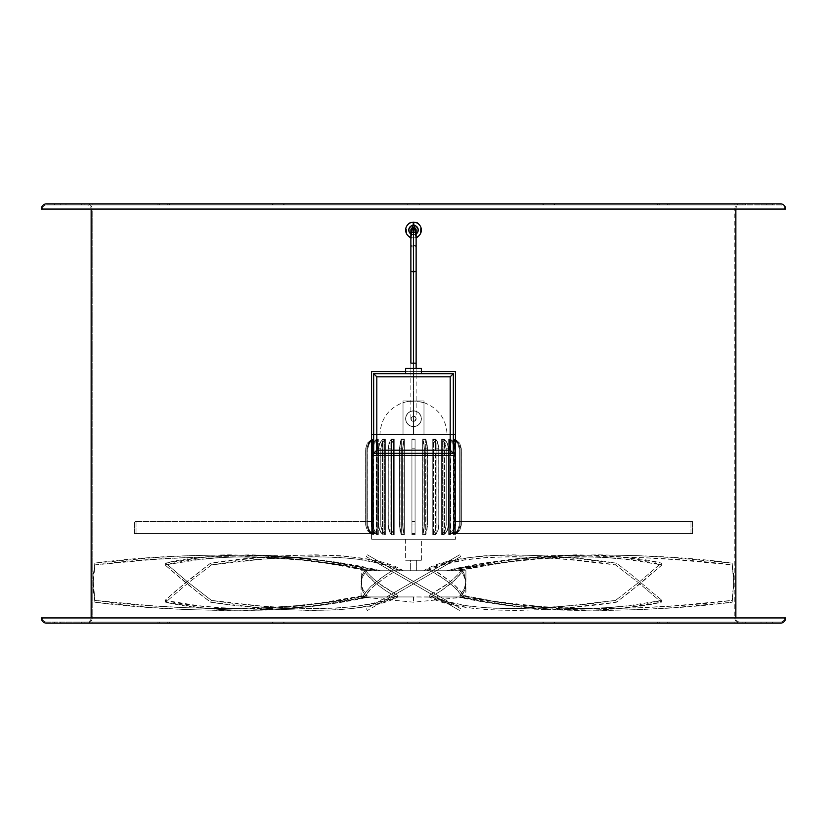 <?xml version="1.0" encoding="UTF-8"?>
<svg xmlns="http://www.w3.org/2000/svg" width="827" height="827" viewBox="0 0 827 827"><rect width="100%" height="100%" fill="white"/><g stroke="black" fill="none" stroke-linecap="round" stroke-linejoin="round"><path stroke-width="0.62" stroke-dasharray="4.13 3.1" d="M455.429 371.571L455.429 455.429L371.571 455.429L371.571 371.571L455.429 371.571L371.571 371.571L371.571 455.429L455.429 455.429L455.429 371.571M421.367 371.571L405.633 371.571L421.367 371.571M413.5 234.765A4.714 4.714 0 0 0 418.214 230.051A4.714 4.714 0 0 0 413.5 225.326L413.5 222.184C422.835 219.393 422.835 240.698 413.5 237.907L413.5 234.765L413.5 237.907A7.867 7.867 0 0 0 421.367 230.051A7.867 7.867 0 0 0 413.5 222.184A7.867 7.867 0 0 0 405.633 230.051A7.867 7.867 0 0 0 413.5 237.907L416.126 237.463A7.867 7.867 0 0 1 413.5 237.907L413.5 234.765L410.874 233.969L413.5 234.765L413.5 237.907A7.867 7.867 0 0 1 410.874 237.463L413.5 237.907C404.165 240.698 404.165 219.393 413.5 222.184L413.5 225.326A4.714 4.714 0 0 0 408.786 230.051A4.714 4.714 0 0 0 413.5 234.765L414.42 234.672L413.5 234.765M412.497 227.621L413.5 227.425A2.626 2.626 0 0 0 410.874 230.051A2.626 2.626 0 0 0 413.5 232.666A2.626 2.626 0 0 1 410.874 230.051A2.626 2.626 0 0 1 413.5 227.425A2.626 2.626 0 0 1 416.126 230.051A2.626 2.626 0 0 1 413.5 232.666A2.626 2.626 0 0 0 416.126 230.051A2.626 2.626 0 0 0 413.5 227.425L413.5 227.425A2.626 2.626 0 0 1 416.126 230.051L415.681 231.498M416.126 233.969L414.42 234.672L417.418 232.666L418.131 229.12L416.126 226.122L413.5 225.326L410.874 226.122L408.869 229.12L409.138 231.849L410.874 233.969M410.926 229.534L411.319 228.593M412.993 232.614L412.042 232.222M414.503 232.47L413.5 232.666L413.5 246.973A2.626 0.755 180 0 1 410.874 246.229A2.626 0.755 180 0 1 413.5 245.474L413.5 416.126A2.626 2.626 0 0 0 410.874 418.741A2.626 2.626 0 0 0 413.5 421.367L413.5 246.973A2.626 0.755 0 0 0 416.126 246.229A2.626 0.755 0 0 0 413.5 245.474L413.5 227.425A2.626 2.626 0 0 1 416.126 230.051A2.626 2.626 0 0 1 413.5 232.666A2.626 2.626 0 0 0 416.126 230.051A2.626 2.626 0 0 1 413.5 232.666A2.626 2.626 0 0 0 416.126 230.051A2.626 2.626 0 0 0 413.5 227.425A2.626 2.626 0 0 0 410.874 230.051A2.626 2.626 0 0 0 413.5 232.666L413.5 271.06L413.5 232.666A2.626 2.626 0 0 1 410.874 230.051A2.626 2.626 0 0 1 413.5 227.425L413.5 245.474A2.626 0.755 0 0 0 410.874 246.229A2.626 0.755 0 0 0 413.5 246.973L413.5 232.666A2.626 2.626 0 0 1 410.874 230.051A2.626 2.626 0 0 0 413.5 232.666M415.919 229.048L416.126 246.229A2.626 0.755 180 0 1 413.5 246.973L413.5 421.367A2.626 2.626 0 0 0 416.126 418.741A2.626 2.626 0 0 0 413.5 416.126A2.626 2.626 0 0 1 416.126 418.741A2.626 2.626 0 0 1 413.5 421.367A2.626 2.626 0 0 0 416.126 418.741A2.626 2.626 0 0 0 413.5 416.126L413.5 245.474A2.626 0.755 180 0 1 416.126 246.229L416.126 418.741L415.35 416.891L413.5 416.126A2.626 2.626 0 0 0 410.874 418.741A2.626 2.626 0 0 0 413.5 421.367A2.626 2.626 0 0 1 410.874 418.741A2.626 2.626 0 0 1 413.5 416.126L411.081 417.738L411.65 420.592L414.503 421.16L416.126 418.741M414.007 227.477L414.958 227.87M416.126 271.463L413.5 271.06L413.5 363.177L410.874 363.177L416.126 363.177L413.5 363.177L413.5 271.06L410.874 271.463M416.126 373.659L416.126 368.418L416.126 373.659L410.874 373.659L416.126 373.659L410.874 373.659L410.874 368.418L410.874 373.659L416.126 373.659M410.874 418.741L410.874 230.051A2.626 2.626 0 0 1 413.5 227.425M405.633 373.659L421.367 373.659L405.633 373.659M373.659 373.659L453.341 373.659L453.341 453.341L373.659 453.341L373.659 373.659L373.659 453.341L453.341 453.341L453.341 373.659L373.659 373.659M405.633 368.418L421.367 368.418L405.633 368.418M463.999 573.349L462.531 570.744L465.911 570.744L465.911 581.453L463.999 573.349L465.911 581.453L465.911 570.744L361.089 570.744L460.732 570.744L462.975 573.876L465.591 580.482L465.911 596.949L463.316 596.949L463.544 595.523L461.621 592.618L452.751 583.293L435.054 570.744L465.704 570.744L462.975 570.744L457.889 577.132L450.591 583.852L441.442 590.571L430.898 596.949A156.654 55.388 157.8 0 1 429.482 597.197L429.079 595.523L448.234 583.293L455.698 576.926L461.28 570.744L436.232 570.744L460.629 556.664L381.733 602.211L380.658 600.412L366.351 608.672L367.405 610.491L390.416 597.197L361.089 596.949L413.5 596.949L390.84 596.949L381.733 602.211L460.649 556.654L459.595 554.834L389.124 595.523L390.416 597.197L419.403 580.471L436.232 570.744L432.045 570.744L459.595 554.834L445.267 563.115L446.342 564.913L390.84 596.949L413.5 596.949L413.5 602.201L413.5 596.949L429.792 596.949L397.208 596.949L397.921 595.523L378.766 583.293L371.302 576.926L365.72 570.744L390.768 570.744L436.16 596.949L413.5 596.949L413.5 602.201L413.5 596.949L436.584 597.197L437.876 595.523L394.955 570.744L430.815 570.744L441.37 577.132L450.529 583.852L457.848 590.571L462.944 596.949L437.204 596.949L462.944 596.949A156.654 55.388 -157.8 0 1 462.128 597.197L465.911 596.949L465.911 583.872L464.609 590.581L460.763 596.949L465.911 596.949L460.763 596.949A156.654 78.327 180 0 1 459.181 597.197L430.898 596.949L460.246 596.949L459.905 595.523L464.392 588.7L465.911 581.453L464.392 588.7L459.905 595.523L493.791 601.281L540 606.501L568.418 608.124L605.984 608.641L642.197 607.669L675.99 605.674L732.071 600.412L732.174 602.211L733.756 583.562L732.174 563.115L733.756 581.763L732.071 600.412L733.756 581.763L733.373 572.429L732.071 564.913C670.159 556.488 542.057 550.11 455.139 570.744L446.477 570.744C532.547 548.549 668.412 553.997 732.174 563.115L672.568 557.584L636.501 555.599L597.942 554.834L558.132 555.827L518.353 559.062L462.8 567.425L446.477 570.744L462.531 570.744L463.999 573.349M413.5 426.608A7.867 7.867 0 0 0 421.367 418.741A7.867 7.867 0 0 0 413.5 410.874A7.867 7.867 0 0 1 421.367 418.741A7.867 7.867 0 0 1 413.5 426.608L416.508 426.008L419.062 424.303L420.767 421.749L421.367 418.741L420.767 415.733L419.062 413.18L416.508 411.474L413.5 410.874L410.492 411.474L407.938 413.18L406.233 415.733L405.633 418.741L406.233 421.749L407.938 424.303L410.492 426.008L413.5 426.608A7.867 7.867 0 0 1 405.633 418.741A7.867 7.867 0 0 1 413.5 410.874A7.867 7.867 0 0 0 405.633 418.741A7.867 7.867 0 0 0 413.5 426.608L416.508 426.008L419.062 424.303L420.767 421.749L421.367 418.741L420.767 415.733L419.062 413.18L416.508 411.474L413.5 410.874L410.492 411.474L407.938 413.18L406.233 415.733L405.633 418.741L406.233 421.749L407.938 424.303L410.492 426.008L413.5 426.608M455.429 439.344L461.352 448.782L461.352 524.98L455.429 534.418L455.429 539.297L371.571 539.297L371.581 534.407L365.648 524.98L367.281 530.562L371.633 534.428L367.271 530.541L365.648 524.98L365.648 448.782L367.271 443.231L365.668 448.782L371.633 439.333L367.281 443.2L371.581 439.354L371.581 534.407L367.271 530.541L365.668 524.98L365.668 448.782L365.648 524.98L365.648 448.782L367.271 443.231L365.668 448.782L365.668 524.98L367.281 530.562L371.633 534.428L371.633 439.333L367.281 443.2L371.581 439.354L371.571 434.464L413.5 434.464L413.5 400.93L412.818 400.93L413.5 400.919L413.5 434.464L379.955 434.464L403.018 434.464L403.018 402.615L408.187 401.353L416.167 401.033L423.982 402.604L423.982 434.464L403.018 434.464L403.018 400.93L423.982 400.93L423.982 434.464L447.045 434.464L413.5 434.464L455.429 434.464L371.571 434.464L371.571 539.297L455.429 539.297L455.429 434.464L455.429 439.354L459.729 443.22L461.332 448.782L461.332 524.98L459.729 530.531L455.419 534.407L455.419 439.354L459.729 443.22L455.367 439.333L455.367 534.428L459.719 530.562L461.332 524.98L461.332 448.782L461.352 524.98L461.332 448.782L459.719 443.2L461.352 448.782L459.719 443.2L455.367 439.333L455.367 534.428L459.719 530.562L461.352 524.98L459.729 530.531L455.367 534.428M403.018 402.615L408.187 401.353L423.982 400.93L403.018 400.93L414.182 400.93L423.982 402.604L423.982 400.93L403.018 400.93L403.018 434.464L447.045 434.464L371.571 434.464L455.429 434.464L379.955 434.464L403.018 434.464L403.018 402.604C388.483 408.269 380.792 418.886 379.955 434.464M421.367 560.261L421.367 539.297L405.633 539.297L405.633 560.261L421.367 560.261L405.633 560.261L421.367 560.261L405.633 560.261L405.633 539.297L421.367 539.297L421.367 560.261M416.643 570.744L416.643 560.261L410.357 560.261L410.357 570.744L416.643 570.744L410.357 570.744L410.357 560.261L416.643 560.261L416.643 570.744L410.357 570.744L416.643 570.744M423 534.066L423 439.695L426.029 439.695L426.029 534.077L423 534.066L423 439.695L424.365 448.782L424.365 524.98L423 534.066L426.029 534.077L427.373 526.354L427.394 448.782L424.365 448.782L424.365 524.98L427.394 524.98L427.373 447.417L426.029 439.695L426.029 534.077L427.394 524.98L424.365 524.98L423 534.066M433.389 534.097L433.389 439.664L436.098 439.644L436.098 534.118L433.389 534.097L433.389 439.664L435.343 443.499L436.056 448.782L436.056 524.98L435.343 530.252L433.389 534.097L436.098 534.118L436.687 533.353L438.372 529.032L438.775 524.98L438.775 448.782L436.056 448.782L436.056 524.98L438.775 524.98L438.734 447.397L438.062 443.499L436.098 439.644L436.098 534.118L438.062 530.272L438.775 524.98L436.056 524.98L435.343 530.252L433.389 534.097M442.373 534.159L442.373 439.602L444.564 439.582L444.564 534.18L442.373 534.159L442.373 439.602L445.174 443.448L446.208 448.782L446.146 526.375L444.626 531.461L442.373 534.159L444.564 534.18L446.166 532.526L447.841 529.084L448.43 524.98L448.43 448.782L446.208 448.782L446.208 524.98L448.43 524.98L448.368 447.386L446.838 442.29L444.564 439.582L444.564 534.18L447.397 530.334L448.43 524.98L446.208 524.98L445.174 530.303L442.373 534.159M449.309 534.232L449.309 439.53L450.849 439.509L450.849 534.263L449.309 534.232L449.309 439.53L452.834 443.386L454.137 448.782L455.708 448.782L455.708 521.661L454.137 521.661L454.137 448.782L454.137 524.98L452.845 530.376L449.309 534.232L450.849 534.263L453.692 531.565L455.708 524.98L455.708 448.782L454.137 448.782L454.137 524.98L455.708 524.98L455.708 448.782L454.405 443.365L450.849 439.509L450.849 534.263L454.395 530.396L455.708 524.98L454.137 524.98L452.845 530.376L449.309 534.232M453.754 534.314L453.754 439.447L454.519 439.416L454.519 534.345L453.754 534.314L453.754 439.447L457.796 443.303L459.295 448.782L459.202 526.417L457 531.627L453.754 534.314L455.729 533.601L458.603 530.479L460.112 524.98L460.112 448.782L459.295 448.782L459.295 524.98L460.112 524.98L460.112 448.782L458.603 443.293L454.519 439.416L454.519 534.345L458.603 530.479L460.112 524.98L459.295 524.98L457.807 530.448L453.754 534.314M372.481 534.345L372.481 439.416L373.246 439.447L373.246 534.314L372.481 534.345L372.481 439.416L368.397 443.282L366.888 448.782L367.705 448.782L367.808 526.468L370.176 531.844L373.628 534.511L373.628 439.251L369.318 443.117L367.705 448.782L367.705 524.98L366.888 524.98L366.888 448.782L368.48 443.148L372.77 439.271L372.77 534.49L368.491 530.624L366.888 524.98L366.888 448.782L368.48 443.148L370.362 440.894L373.628 439.251L369.318 443.117L367.705 448.782L366.888 448.782L366.888 524.98L367.705 524.98L369.318 530.645L373.628 534.511L370.362 532.877L368.491 530.624L366.888 524.98L368.397 530.479L371.271 533.601L373.246 534.314L370.01 531.637L367.798 526.417L367.705 448.782L366.888 448.782L366.888 524.98L367.705 524.98L367.798 447.345L370 442.135L373.246 439.447L373.246 534.314L369.204 530.458L367.705 524.98L366.888 524.98L368.397 530.479L372.481 534.345M376.151 534.263L376.151 439.509L377.691 439.53L377.691 534.232L376.151 534.263L376.151 439.509L372.605 443.365L371.292 448.782L372.863 448.782L372.863 521.661L371.292 521.661L371.292 448.782L372.76 443.065L376.709 439.199L378.311 439.178L374.352 443.045L372.863 448.782L371.292 448.782L371.375 526.396L374.145 532.609L376.151 534.263L377.691 534.232L374.869 531.544L372.946 526.396L372.863 448.782L371.292 448.782L371.292 524.98L372.863 524.98L372.863 448.782L374.155 443.386L377.691 439.53L377.691 534.232L374.166 530.376L372.863 524.98L371.292 524.98L372.595 530.396L376.151 534.263M382.436 534.18L382.436 439.582L384.627 439.602L384.627 534.159L382.436 534.18L382.436 439.582L379.603 443.437L378.57 448.782L380.792 448.782L380.875 526.51L382.694 531.988L385.341 534.645L385.341 439.116L382.033 442.983L380.792 448.782L380.792 524.98L378.57 524.98L378.57 448.782L379.8 443.003L383.087 439.137L383.087 534.624L380.461 531.978L378.642 526.51L378.57 448.782L378.88 445.774L381.237 440.729L383.087 439.137L385.341 439.116L382.033 442.983L380.792 448.782L378.57 448.782L378.57 524.98L380.792 524.98L382.033 530.779L385.341 534.645L383.087 534.624L381.247 533.043L378.88 527.998L378.57 524.98L379.159 529.073L380.833 532.526L382.436 534.18L384.627 534.159L382.384 531.472L380.854 526.375L380.792 448.782L378.57 448.782L378.57 524.98L380.792 524.98L380.854 447.386L382.374 442.3L384.627 439.602L384.627 534.159L381.826 530.314L380.792 524.98L378.57 524.98L379.603 530.324L382.436 534.18M390.902 534.118L390.902 439.644L393.611 439.664L393.611 534.097L390.902 534.118L390.902 439.644L388.938 443.489L388.266 447.397L388.225 448.782L390.944 448.782L391.006 526.52L391.833 530.82L394.21 534.687L394.21 439.075L391.843 442.931L390.944 448.782L390.944 524.98L388.225 524.98L388.276 447.242L389.589 441.732L391.481 439.085L391.481 534.676L389.589 532.04L388.276 526.52L388.225 448.782L390.148 440.667L391.481 439.085L394.21 439.075L391.843 442.931L390.944 448.782L388.225 448.782L388.225 524.98L390.944 524.98L391.833 530.82L394.21 534.687L391.481 534.676L390.148 533.095L388.225 524.98L388.628 529.032L390.313 533.353L390.902 534.118L393.611 534.097L391.657 530.262L390.944 524.98L390.944 448.782L388.225 448.782L388.225 524.98L390.944 524.98L390.944 448.782L391.657 443.51L393.611 439.664L393.611 534.097L391.657 530.262L390.944 524.98L388.225 524.98L388.938 530.272L390.902 534.118M400.971 534.077L400.971 439.695L404 439.695L404 534.066L400.971 534.077L400.971 439.695L399.627 447.407L399.606 448.782L402.635 448.782L402.635 524.98L403.1 530.851L404.341 534.707L404.341 439.054L403.111 442.91L402.635 448.782L402.635 524.98L399.606 524.98L399.627 447.231L401.302 439.054L401.302 534.707L399.627 526.53L399.606 448.782L400.072 442.921L401.302 439.054L404.341 439.054L403.111 442.91L402.635 448.782L399.606 448.782L399.606 524.98L402.635 524.98L403.1 530.851L404.341 534.707L401.302 534.707L400.072 530.851L399.606 524.98L400.971 534.077L404 534.066L402.635 524.98L402.635 448.782L399.606 448.782L399.606 524.98L402.635 524.98L402.635 448.782L404 439.695L404 534.066L402.635 524.98L399.606 524.98L400.971 534.077M411.929 534.056L411.929 439.706L415.071 439.706L415.071 534.056L411.929 534.056L411.929 439.706L411.929 534.056L415.071 534.056L415.071 439.706L415.071 534.056L411.929 533.591L415.071 533.591L415.071 521.661L411.929 521.661L415.071 521.661L411.929 521.661L411.929 533.591L415.071 533.591L411.929 533.591L411.929 448.782L411.929 521.661L415.071 521.661L415.071 448.782L411.929 448.782L415.071 448.782L415.071 534.718L415.071 439.044L415.071 524.98L411.929 524.98L411.929 439.044L411.929 534.035M448.689 534.583L451.8 533.591L448.689 534.583L450.291 534.562L450.291 439.199L454.24 443.065L455.708 448.782L454.405 443.365L452.855 441.153L450.849 439.509L449.309 439.53L452.834 443.386L454.137 448.782L455.708 448.782L454.137 448.782L452.658 443.045L448.689 439.178L450.291 439.199L448.689 439.178L448.689 534.583L450.229 533.591L690.969 533.591L690.969 521.661L692.54 521.661L692.54 533.591L690.969 533.591L690.969 521.661L454.137 521.661L454.044 447.273L452.658 443.045L448.689 439.178L448.689 534.583M376.709 534.562L375.2 533.591L376.771 533.591L378.311 534.583L376.709 534.562L378.311 534.583L378.311 439.178L376.709 439.199L376.709 534.562L375.2 533.591L134.46 533.591L134.46 521.661L136.031 521.661L136.031 533.591L134.46 533.591L134.46 521.661L371.292 521.661L371.292 448.782L372.863 448.782L374.155 443.386L377.691 439.53L376.151 439.509L374.155 441.153L372.605 443.365L371.292 448.782L371.385 447.283L372.76 443.065L376.709 439.199L376.709 534.562M423 439.695L424.365 448.782L427.394 448.782L426.029 439.695L423 439.695M433.389 439.664L435.343 443.499L436.056 448.782L438.775 448.782L437.204 441.308L436.098 439.644L433.389 439.664M442.373 439.602L445.174 443.448L446.208 448.782L448.43 448.782L447.397 443.437L446.166 441.246L444.564 439.582L442.373 439.602M453.754 439.447L457.796 443.303L459.295 448.782L460.112 448.782L458.603 443.293L456.824 441.06L453.754 439.447M454.23 439.271L458.509 443.138L460.112 448.782L460.112 524.98L458.52 530.614L454.23 534.49L454.23 439.271L458.509 443.138L460.112 448.782L460.112 524.98L459.295 524.98L459.295 448.782L460.112 448.782L459.295 448.782L457.682 443.127L453.372 439.251L453.372 534.511L457.682 530.645L459.295 524.98L459.295 448.782L457.682 443.127L453.372 439.251L454.23 439.271L453.372 439.251L453.372 534.511L457.682 530.645L459.295 524.98L460.112 524.98L458.52 530.614L456.638 532.867L453.372 534.511L454.23 534.49L454.23 439.271M443.913 439.137L446.539 441.783L448.358 447.252L448.43 524.98L447.2 530.758L443.913 534.624L443.913 439.137L447.2 443.003L448.43 448.782L448.43 524.98L446.208 524.98L446.208 448.782L448.43 448.782L446.208 448.782L444.967 442.993L441.659 439.116L441.659 534.645L444.967 530.779L446.208 524.98L446.208 448.782L444.967 442.993L441.659 439.116L443.913 439.137L441.659 439.116L441.659 534.645L444.967 530.779L446.208 524.98L448.43 524.98L448.12 527.988L445.763 533.033L443.913 534.624L441.659 534.645L443.913 534.624L443.913 439.137M435.519 439.085L437.411 441.721L438.723 447.242L438.775 524.98L437.886 530.81L435.519 534.676L435.519 439.085L437.886 442.952L438.775 448.782L438.775 524.98L436.056 524.98L436.056 448.782L438.775 448.782L436.056 448.782L435.167 442.941L432.79 439.075L432.79 534.687L435.157 530.831L436.056 524.98L436.056 448.782L435.167 442.941L432.79 439.075L435.519 439.085L432.79 439.075L432.79 534.687L435.157 530.831L436.056 524.98L438.775 524.98L436.852 533.095L435.519 534.676L432.79 534.687L435.519 534.676L435.519 439.085M425.698 439.054L427.373 447.231L427.373 526.53L425.698 534.707L425.698 439.054L427.28 445.712L427.394 524.98L424.365 524.98L424.365 448.782L427.394 448.782L424.365 448.782L423.9 442.91L422.659 439.054L422.659 534.707L423.889 530.851L424.365 524.98L424.365 448.782L423.9 442.91L422.659 439.054L425.698 439.054L422.659 439.054L422.659 534.707L423.889 530.851L424.365 524.98L427.394 524.98L426.928 530.841L425.698 534.707L422.659 534.707L425.698 534.707L425.698 439.054M411.929 534.718L411.929 524.98L415.071 524.98L415.071 534.718L411.929 534.718L415.071 534.718L415.071 439.044L415.071 448.782L411.929 448.782L411.929 439.044L415.071 439.044L411.929 439.044L411.929 534.718M372.481 439.416L368.397 443.282L366.888 448.782L367.705 448.782L369.193 443.313L373.246 439.447L372.481 439.416M382.436 439.582L379.603 443.437L378.57 448.782L380.792 448.782L381.826 443.458L384.627 439.602L382.436 439.582M390.902 439.644L388.938 443.489L388.225 448.782L390.944 448.782L391.657 443.51L393.611 439.664L390.902 439.644M400.971 439.695L399.606 448.782L402.635 448.782L404 439.695L400.971 439.695M371.571 534.418L371.633 439.333M373.628 534.511L373.628 439.251L372.77 439.271L372.77 534.49L373.628 534.511M385.341 534.645L385.341 439.116L383.087 439.137L383.087 534.624L385.341 534.645M394.21 534.687L394.21 439.075L391.481 439.085L391.481 534.676L394.21 534.687M404.341 534.707L404.341 439.054L401.302 439.054L401.302 534.707L404.341 534.707M410.357 560.261L416.643 560.261L410.357 560.261M455.429 539.297L371.571 539.297L455.429 539.297M405.633 539.297L421.367 539.297L405.633 539.297M411.929 439.706L411.929 448.782L415.071 448.782L415.071 439.706L411.929 439.706M455.708 448.782L455.708 521.661L692.54 521.661L692.54 533.591L451.8 533.591L450.291 534.562L450.291 439.199L454.24 443.065L455.708 448.782M454.137 521.661L692.54 521.661L454.137 521.661M692.54 533.591L450.229 533.591L692.54 533.591M372.863 448.782L372.863 521.661L136.031 521.661L136.031 533.591L376.771 533.591L378.311 534.583L378.311 439.178L374.352 443.045L372.863 448.782M371.292 521.661L134.46 521.661L371.292 521.661M136.031 533.591L376.771 533.591L136.031 533.591M423.982 434.464L423.982 400.93L423.982 434.464M414.182 400.93L412.818 400.93M380.658 600.412L445.267 563.115L380.658 600.412L381.733 602.211M446.342 564.913L445.267 563.115M364.056 596.949L389.796 596.949L389.124 595.523L432.045 570.744L396.185 570.744L385.63 577.132L376.471 583.852L369.152 590.571L364.056 596.949L372.553 587.232L385.63 577.132L396.185 570.744L403.287 570.744C369.617 548.549 266.873 553.997 210.627 563.115L175.541 591.098L165.018 600.412L165.7 602.211L187.419 583.562L211.454 564.913L210.627 563.115L211.454 564.913C265.56 556.488 363.952 550.11 400.134 570.744L383.48 564.748L373.659 562.184L357.233 559.155L338.998 557.336L312.709 556.664L285.429 557.563L258.531 559.559L211.454 564.913L187.419 583.562L165.7 602.211L198.997 607.494L220.54 609.499L245.061 610.46L272.372 609.923L294.567 608.279L317.94 605.436L364.872 597.197A156.654 55.388 -22.2 0 1 364.056 596.949M363.684 596.949L364.872 597.197C278.854 617.118 198.862 610.357 165.7 602.211L165.018 600.412C198.16 608.507 277.634 615.298 363.456 595.523L316.648 603.7L293.368 606.501L271.277 608.124L244.089 608.641L219.672 607.669L198.222 605.674L165.018 600.412L186.664 581.763L210.627 563.115L259.544 557.584L287.476 555.599L315.676 554.834L342.605 555.827L366.774 559.062L387.191 564.303L403.287 570.744L391.946 570.744L387.026 573.793L370.796 586.477L365.379 592.618L363.456 595.523L363.684 596.949L363.456 595.523L365.379 592.618L370.796 586.477L378.125 580.099L391.946 570.744L366.268 570.744L362.402 577.132L361.089 583.852L362.381 590.571L366.237 596.949L361.089 596.949L413.5 602.201L465.911 596.949M396.102 596.949L366.754 596.949L367.095 595.523L363.012 589.589L361.812 586.477L361.089 570.744L364.025 570.744L369.111 577.132L376.409 583.852L385.558 590.571L396.102 596.949L385.558 590.571L376.409 583.852L366.278 573.876L364.025 570.744L377.071 570.744C289.026 548.549 199.627 553.997 165.7 563.115L187.419 581.763L211.454 600.412L210.627 602.211L198.366 592.897L165.018 564.913L165.7 563.115L165.018 564.913C198.47 556.488 281.242 550.11 367.984 570.744L320.535 562.184L296.697 559.155L273.995 557.336L246.064 556.664L220.985 557.563L198.976 559.559L165.018 564.913L186.664 583.562L210.627 602.211L256.877 607.494L283.31 609.499L310.187 610.46L336.196 609.923L354.338 608.279L370.765 605.436L380.637 602.997L397.518 597.197A156.654 55.388 22.2 0 1 396.102 596.949M361.089 581.701L361.678 576.926L364.469 570.744L361.089 570.744M733.756 583.562L732.174 602.211L675.928 607.494L642 609.499L605.653 610.46L548.932 608.961L511.293 605.436L459.181 597.197A156.654 78.327 -0 0 0 460.763 596.949L462.996 593.827L465.591 587.242L465.591 580.482L462.975 573.876L460.732 570.744L455.139 570.744L507.406 562.184L535.886 559.155L564.831 557.336L603.172 556.664L640.191 557.563L674.77 559.559L732.071 564.913L733.756 581.763M459.905 595.523L460.246 596.949L459.181 597.197C546.347 617.118 671.173 610.357 732.174 602.211L732.071 600.412C671.183 608.507 547.029 615.298 459.905 595.523M661.982 600.412L661.3 602.211L639.581 583.562L615.546 564.913L616.373 563.115L628.634 572.429L661.982 600.412L628.634 572.429L616.373 563.115L615.546 564.913C561.44 556.488 463.048 550.11 426.866 570.744L423.713 570.744C457.383 548.549 560.127 553.997 616.373 563.115L567.456 557.584L539.524 555.599L511.324 554.834L484.395 555.827L471.876 557.15L449.516 561.481L439.809 564.303L423.713 570.744L435.054 570.744L439.974 573.793L452.751 583.293L459.171 589.589L463.544 595.523L494.556 601.281L525.972 605.695L555.723 608.124L582.911 608.641L607.328 607.669L628.778 605.674L661.982 600.412C628.84 608.507 549.366 615.298 463.544 595.523L463.316 596.949L462.128 597.197A156.654 55.388 22.2 0 0 462.944 596.949L454.447 587.232L446.156 580.471L430.815 570.744L426.866 570.744L443.52 564.748L464.081 560.044L488.002 557.336L514.291 556.664L541.571 557.563L568.469 559.559L615.546 564.913L639.581 583.562L661.3 602.211L628.003 607.494L606.46 609.499L581.939 610.46L554.628 609.923L532.433 608.279L509.06 605.436L462.128 597.197C548.146 617.118 628.138 610.357 661.3 602.211L661.982 600.412M380.658 564.913L459.554 610.46L366.371 556.664L367.405 554.834L455.491 605.695L446.342 600.412L445.267 602.211L380.658 564.913L381.733 563.115L405.954 577.091L446.342 600.412L381.733 563.115L380.658 564.913L366.351 556.654L390.768 570.744L394.955 570.744L367.405 554.834L381.733 563.115M446.342 600.412L437.876 595.523L436.584 597.197L445.267 602.211L446.342 600.412L460.649 608.672L459.595 610.491L445.267 602.211M165.7 563.115L201.085 557.584L224.148 555.599L250.488 554.834L279.857 555.827L311.944 559.062L345.19 564.303L377.071 570.744L365.72 570.744L368.263 573.793L374.817 580.099L383.097 586.477L397.921 595.523L381.02 601.281L371.147 603.7L354.731 606.501L336.63 608.124L310.694 608.641L283.899 607.669L257.559 605.674L211.454 600.412L187.419 581.763L165.7 563.115M397.921 595.523L397.518 597.197C360.283 617.118 263.73 610.357 210.627 602.211L211.454 600.412C264.423 608.507 360.531 615.298 397.921 595.523M94.929 600.412L93.627 592.897L93.244 583.562L94.826 563.115L93.244 581.763L94.929 600.412L93.244 581.763L93.627 572.429L94.929 564.913C156.841 556.488 284.943 550.11 371.861 570.744L380.523 570.744C294.453 548.549 158.588 553.997 94.826 563.115L154.432 557.584L190.499 555.599L229.058 554.834L268.868 555.827L288.85 557.15L327.988 561.481L380.523 570.744L364.469 570.744L362.795 573.793L361.678 576.926L361.182 583.293L363.012 589.589L367.095 595.523L333.209 601.281L296.428 605.695L258.582 608.124L221.016 608.641L184.803 607.669L151.01 605.674L94.929 600.412C155.817 608.507 279.971 615.298 367.095 595.523L366.754 596.949L367.819 597.197A156.654 78.327 0 0 1 366.237 596.949L362.381 590.571L361.409 587.232L361.42 580.471L362.402 577.132L366.268 570.744L371.861 570.744L337.912 564.748L300.697 560.044L262.169 557.336L223.828 556.664L186.809 557.563L152.23 559.559L94.929 564.913L93.244 583.562L94.826 602.211L151.072 607.494L185 609.499L221.347 610.46L259.047 609.923L287.569 608.279L315.707 605.436L367.819 597.197C280.653 617.118 155.827 610.357 94.826 602.211L94.929 600.412M93.244 583.562L93.244 581.763M615.546 600.412L616.373 602.211L628.634 592.897L661.982 564.913L661.3 563.115L639.581 581.763L615.546 600.412L639.581 581.763L661.3 563.115L661.982 564.913C628.53 556.488 545.758 550.11 459.016 570.744L449.929 570.744C537.974 548.549 627.373 553.997 661.3 563.115L625.915 557.584L602.852 555.599L576.512 554.834L547.143 555.827L498.423 561.481L449.929 570.744L461.28 570.744L458.737 573.793L452.183 580.099L443.903 586.477L429.079 595.523L445.98 601.281L466.593 605.695L490.37 608.124L516.306 608.641L543.101 607.669L569.441 605.674L615.546 600.412C562.577 608.507 466.469 615.298 429.079 595.523L429.482 597.197A156.654 55.388 -22.2 0 0 430.898 596.949L441.442 590.571L454.499 580.471L462.975 570.744L459.016 570.744L490.37 564.748L522.447 560.044L553.005 557.336L580.936 556.664L606.015 557.563L628.024 559.559L661.982 564.913L640.336 583.562L616.373 602.211L570.123 607.494L543.69 609.499L516.813 610.46L490.804 609.923L472.662 608.279L456.235 605.436L446.363 602.997L429.482 597.197C466.717 617.118 563.27 610.357 616.373 602.211L615.546 600.412M543.37 203.835L554.018 203.835L554.018 204.889L542.926 204.889L543.37 203.835L542.926 204.889L554.018 204.889L554.018 203.835L542.926 203.835L554.462 203.835L543.37 203.835L554.462 203.835L554.462 204.889L542.926 204.889L554.462 204.889L543.37 204.889L543.37 203.835L543.37 204.889L554.462 204.889L554.462 203.835L543.37 203.835M659.233 203.835L667.389 203.835L667.389 204.889L657.537 204.889L659.233 204.889L659.233 203.835L659.233 204.889L657.537 204.889L667.389 204.889L667.389 203.835L657.537 203.835L669.074 203.835L659.233 203.835L669.074 203.835L667.389 203.835L667.389 204.889L669.074 204.889L657.537 204.889L669.074 204.889L659.233 204.889L659.233 203.835L659.233 204.889L669.074 204.889L667.389 204.889L667.389 203.835L669.074 203.835L659.233 203.835M737.684 203.835L742.098 203.835L742.098 204.889L734.128 204.889L737.684 204.889L737.684 203.835L737.684 204.889L734.128 204.889L742.098 204.889L742.098 203.835L734.128 203.835L745.654 203.835L737.684 203.835L745.654 203.835L742.098 203.835L742.098 204.889L745.654 204.889L734.128 204.889L745.654 204.889L737.684 204.889L737.684 203.835L737.684 204.889L745.654 204.889L742.098 204.889L742.098 203.835L745.654 203.835L737.684 203.835M766.784 203.835L761.016 203.835L766.784 203.835L766.784 204.889L766.784 203.835L761.016 203.835L772.542 203.835L766.784 203.835L766.784 204.889L761.016 204.889L772.542 204.889L761.016 204.889L766.784 204.889L766.784 203.835L772.542 203.835L766.784 203.835M419.268 203.835L407.732 203.835L407.732 204.889L419.268 204.889L419.268 203.835L419.268 204.889L407.732 204.889L407.732 203.835L780.409 203.835L46.591 203.835L419.268 203.835L407.732 203.835L407.732 204.889L413.5 204.889L46.591 204.889L780.409 204.889A4.197 4.197 0 0 1 784.606 209.076L42.394 209.076A4.197 4.197 0 0 1 46.591 204.889A4.197 4.197 0 0 0 42.394 209.076L784.606 209.076A4.197 4.197 0 0 0 780.409 204.889L46.591 204.889L449.464 204.889L407.732 204.889L419.268 204.889L419.268 203.835L419.268 204.889L407.732 204.889L407.732 203.835L419.268 203.835M283.63 203.835L272.982 203.835L272.982 204.889L284.075 204.889L283.63 203.835L284.075 204.889L272.982 204.889L272.982 203.835L284.075 203.835L272.538 203.835L283.63 203.835L272.538 203.835L272.538 204.889L284.075 204.889L272.538 204.889L283.63 204.889L283.63 203.835L283.63 204.889L272.538 204.889L272.538 203.835L283.63 203.835M167.767 203.835L159.611 203.835L159.611 204.889L169.463 204.889L167.767 204.889L167.767 203.835L167.767 204.889L169.463 204.889L159.611 204.889L159.611 203.835L169.463 203.835L157.926 203.835L167.767 203.835L157.926 203.835L159.611 203.835L159.611 204.889L157.926 204.889L169.463 204.889L157.926 204.889L167.767 204.889L167.767 203.835L167.767 204.889L157.926 204.889L159.611 204.889L159.611 203.835L157.926 203.835L167.767 203.835M89.316 203.835L84.902 203.835L84.902 204.889L92.872 204.889L89.316 204.889L89.316 203.835L89.316 204.889L92.872 204.889L84.902 204.889L84.902 203.835L92.872 203.835L81.346 203.835L89.316 203.835L81.346 203.835L84.902 203.835L84.902 204.889L81.346 204.889L92.872 204.889L81.346 204.889L89.316 204.889L89.316 203.835L89.316 204.889L81.346 204.889L84.902 204.889L84.902 203.835L81.346 203.835L89.316 203.835M60.216 203.835L65.984 203.835L60.216 203.835L60.216 204.889L60.216 203.835L65.984 203.835L54.458 203.835L60.216 203.835L60.216 204.889L65.984 204.889L54.458 204.889L65.984 204.889L60.216 204.889L60.216 203.835L54.458 203.835L60.216 203.835M543.37 622.111L554.018 622.111L554.018 623.165L542.926 623.165L543.37 622.111L542.926 623.165L554.018 623.165L554.018 622.111L542.926 622.111L554.462 622.111L542.926 622.111L554.462 622.111L544.621 622.111L554.462 622.111L554.462 623.165L542.926 623.165L554.462 623.165L543.37 623.165L543.37 622.111L543.37 623.165L554.462 623.165L554.462 622.111L543.37 622.111M659.233 622.111L667.389 622.111L667.389 623.165L657.537 623.165L659.233 623.165L659.233 622.111L659.233 623.165L657.537 623.165L667.389 623.165L667.389 622.111L657.537 622.111L669.074 622.111L657.537 622.111L669.074 622.111L661.104 622.111L668.629 622.111L667.389 622.111L667.389 623.165L669.074 623.165L657.537 623.165L669.074 623.165L659.233 623.165L659.233 622.111L659.233 623.165L669.074 623.165L667.389 623.165L667.389 622.111L669.074 622.111L659.233 622.111M737.684 622.111L742.098 622.111L742.098 623.165L734.128 623.165L737.684 623.165L737.684 622.111L737.684 623.165L734.128 623.165L742.098 623.165L742.098 622.111L734.128 622.111L745.654 622.111L734.128 622.111L745.654 622.111L739.886 622.111L745.22 622.111L742.098 622.111L742.098 623.165L745.654 623.165L734.128 623.165L745.654 623.165L737.684 623.165L737.684 622.111L737.684 623.165L745.654 623.165L742.098 623.165L742.098 622.111L745.654 622.111L737.684 622.111M766.784 622.111L761.016 622.111L766.784 622.111L766.784 623.165L766.784 622.111L761.016 622.111L772.542 622.111L766.784 622.111L766.784 623.165L761.016 623.165L772.542 623.165L766.784 623.165L766.784 622.111L772.542 622.111L766.784 622.111M419.268 622.111L407.732 622.111L407.732 623.165L419.268 623.165L419.268 622.111L419.268 623.165L407.732 623.165L407.732 622.111L780.409 622.111L46.591 622.111A4.197 4.197 0 0 1 42.394 617.924L784.606 617.924A4.197 4.197 0 0 1 780.409 622.111L377.536 622.111L419.268 622.111L407.732 622.111L418.824 622.111L407.732 622.111L407.732 623.165L780.409 623.165L407.732 623.165L419.268 623.165L419.268 622.111L419.268 623.165L407.732 623.165L407.732 622.111L419.268 622.111M283.63 622.111L272.982 622.111L272.982 623.165L284.075 623.165L283.63 622.111L284.075 623.165L272.982 623.165L272.982 622.111L284.075 622.111L272.538 622.111L284.075 622.111L272.538 622.111L282.379 622.111L272.538 622.111L272.538 623.165L284.075 623.165L272.538 623.165L283.63 623.165L283.63 622.111L283.63 623.165L272.538 623.165L272.538 622.111L283.63 622.111M167.767 622.111L159.611 622.111L159.611 623.165L169.463 623.165L167.767 623.165L167.767 622.111L167.767 623.165L169.463 623.165L159.611 623.165L159.611 622.111L169.463 622.111L157.926 622.111L169.463 622.111L157.926 622.111L165.896 622.111L158.37 622.111L159.611 622.111L159.611 623.165L157.926 623.165L169.463 623.165L157.926 623.165L167.767 623.165L167.767 622.111L167.767 623.165L157.926 623.165L159.611 623.165L159.611 622.111L157.926 622.111L167.767 622.111M89.316 622.111L84.902 622.111L84.902 623.165L92.872 623.165L89.316 623.165L89.316 622.111L89.316 623.165L92.872 623.165L84.902 623.165L84.902 622.111L92.872 622.111L81.346 622.111L92.872 622.111L81.346 622.111L87.114 622.111L81.78 622.111L84.902 622.111L84.902 623.165L81.346 623.165L92.872 623.165L81.346 623.165L89.316 623.165L89.316 622.111L89.316 623.165L81.346 623.165L84.902 623.165L84.902 622.111L81.346 622.111L89.316 622.111M60.216 622.111L65.984 622.111L60.216 622.111L60.216 623.165L60.216 622.111L65.984 622.111L54.458 622.111L60.216 622.111L60.216 623.165L65.984 623.165L54.458 623.165L60.216 623.165L60.216 622.111L54.458 622.111L60.216 622.111M734.81 209.076L92.19 209.076A5.241 5.241 0 0 0 86.949 203.835L740.051 203.835A5.241 5.241 0 0 0 734.81 209.076L734.81 617.924L92.19 617.924L92.19 209.076L734.81 209.076L92.19 209.076L92.19 617.924L734.81 617.924A5.241 5.241 0 0 0 740.051 623.165L86.949 623.165A5.241 5.241 0 0 0 92.19 617.924A5.241 5.241 0 0 1 86.949 623.165L740.051 623.165A5.241 5.241 0 0 1 734.81 617.924L92.19 617.924L734.81 617.924L734.81 209.076A5.241 5.241 0 0 1 740.051 203.835L86.949 203.835A5.241 5.241 0 0 1 92.19 209.076L734.81 209.076M740.051 622.111A4.197 4.197 0 0 1 735.854 617.924L91.146 617.924A4.197 4.197 0 0 1 86.949 622.111L740.051 622.111L86.949 622.111A4.197 4.197 0 0 0 91.146 617.924L735.854 617.924A4.197 4.197 0 0 0 740.051 622.111L86.949 622.111L740.051 622.111M735.854 209.076L91.146 209.076L735.854 209.076A4.197 4.197 0 0 1 740.051 204.889L86.949 204.889A4.197 4.197 0 0 1 91.146 209.076A4.197 4.197 0 0 0 86.949 204.889L740.051 204.889A4.197 4.197 0 0 0 735.854 209.076L91.146 209.076L735.854 209.076M780.409 204.889L449.464 204.889L780.409 204.889M46.591 622.111L780.409 622.111A4.197 4.197 0 0 0 784.606 617.924L42.394 617.924A4.197 4.197 0 0 0 46.591 622.111M785.65 617.924L41.35 617.924L785.65 617.924M784.606 617.924L42.394 617.924L784.606 617.924M740.051 203.835L86.949 203.835L740.051 203.835M60.216 623.165L54.458 623.165L60.216 623.165M766.784 623.165L772.542 623.165L766.784 623.165M60.216 204.889L54.458 204.889L60.216 204.889M766.784 204.889L772.542 204.889L766.784 204.889M423.982 402.604C438.517 408.269 446.208 418.886 447.045 434.464M361.089 596.949L361.089 583.872M542.926 203.835L542.926 204.889L542.926 203.835M657.537 203.835L657.537 204.889L657.537 203.835M734.128 203.835L734.128 204.889L734.128 203.835M761.016 203.835L761.016 204.889M284.075 203.835L284.075 204.889L284.075 203.835M169.463 203.835L169.463 204.889L169.463 203.835M92.872 203.835L92.872 204.889L92.872 203.835M65.984 203.835L65.984 204.889M542.926 622.111L542.926 623.165L542.926 622.111M657.537 622.111L657.537 623.165L657.537 622.111M734.128 622.111L734.128 623.165L734.128 622.111M761.016 622.111L761.016 623.165M284.075 622.111L284.075 623.165L284.075 622.111M169.463 622.111L169.463 623.165L169.463 622.111M92.872 622.111L92.872 623.165L92.872 622.111M65.984 622.111L65.984 623.165M272.538 622.111L272.538 623.165L272.538 622.111M157.926 622.111L157.926 623.165L157.926 622.111M81.346 622.111L81.346 623.165L81.346 622.111M54.458 622.111L54.458 623.165M554.462 622.111L554.462 623.165L554.462 622.111M669.074 622.111L669.074 623.165L669.074 622.111M745.654 622.111L745.654 623.165L745.654 622.111M772.542 622.111L772.542 623.165M272.538 203.835L272.538 204.889L272.538 203.835M157.926 203.835L157.926 204.889L157.926 203.835M81.346 203.835L81.346 204.889L81.346 203.835M54.458 203.835L54.458 204.889M554.462 203.835L554.462 204.889L554.462 203.835M669.074 203.835L669.074 204.889L669.074 203.835M745.654 203.835L745.654 204.889L745.654 203.835M772.542 203.835L772.542 204.889"/><path stroke-width="1.24" d="M455.429 455.429L455.429 371.571L421.367 371.571L455.429 371.571L455.429 455.429L371.571 455.429L455.429 455.429M405.633 371.571L371.571 371.571L371.571 455.429L371.571 371.571L405.633 371.571M413.5 222.184A7.867 7.867 0 0 1 416.126 237.463L413.5 222.184L413.5 225.326A4.714 4.714 0 0 1 416.126 233.969L417.862 231.849L418.131 229.12L416.126 226.122L413.5 225.326L413.5 222.184L410.874 237.463A7.867 7.867 0 0 1 413.5 222.184M410.874 233.969L409.138 231.849L408.869 229.12L410.874 226.122L413.5 225.326A4.714 4.714 0 0 0 410.874 233.969M410.874 363.177L410.874 271.463L413.5 271.856L413.5 363.177L416.126 363.177L416.126 368.418L416.126 363.177L410.874 363.177L413.5 363.177L413.5 227.425L411.65 228.19L410.874 230.051A2.626 2.626 0 0 1 413.5 227.425L413.5 271.856L416.126 271.463L410.874 271.463L416.126 271.463L416.126 230.051L415.35 228.19L413.5 227.425A2.626 2.626 0 0 1 416.126 230.051L415.681 231.498M412.042 232.222L412.993 232.614M413.5 232.666L414.503 232.47M421.367 373.659L421.367 368.418L405.633 368.418L405.633 373.659L405.633 368.418L421.367 368.418L421.367 373.659M453.341 373.659L373.659 373.659L373.659 453.341L453.341 453.341L453.341 373.659L373.659 373.659L373.659 453.341L376.812 450.188L450.188 450.188L450.188 376.812L376.812 376.812L376.812 450.188L376.812 376.812L373.659 373.659L376.812 376.812L450.188 376.812L453.341 373.659L450.188 376.812L450.188 450.188L376.812 450.188L373.659 453.341L453.341 453.341L450.188 450.188L453.341 453.341L453.341 373.659M785.65 617.924L41.35 617.924A5.241 5.241 0 0 0 46.591 623.165L780.409 623.165A5.241 5.241 0 0 0 785.65 617.924A5.241 5.241 0 0 1 780.409 623.165L46.591 623.165A5.241 5.241 0 0 1 41.35 617.924L785.65 617.924M735.854 617.924L735.854 209.076L735.854 617.924M91.146 209.076L91.146 617.924L91.146 209.076M780.409 203.835L46.591 203.835A5.241 5.241 0 0 0 41.35 209.076L785.65 209.076A5.241 5.241 0 0 0 780.409 203.835A5.241 5.241 0 0 1 785.65 209.076L41.35 209.076A5.241 5.241 0 0 1 46.591 203.835L780.409 203.835M416.126 271.463L416.126 363.177M410.874 271.463L410.874 230.051"/></g></svg>
